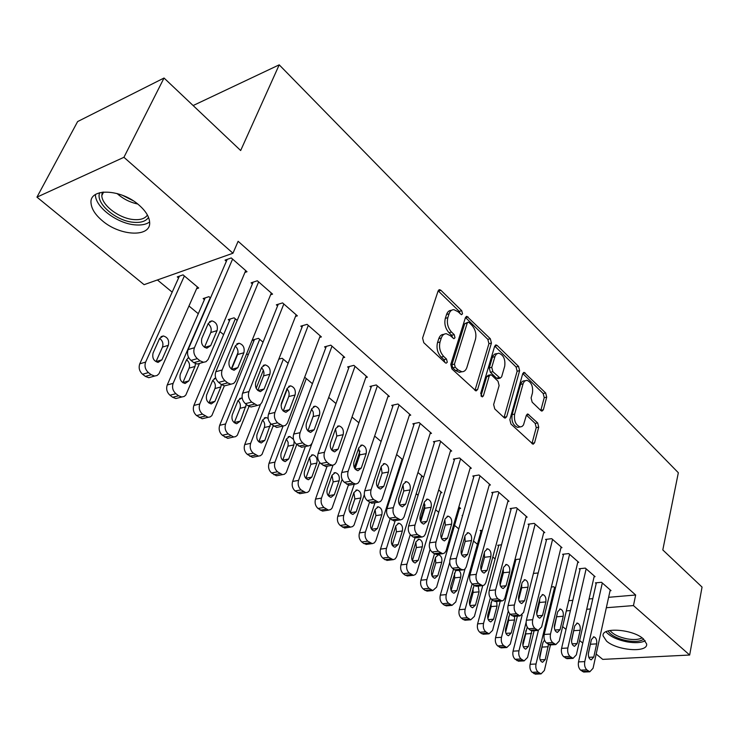 <?xml version="1.0" encoding="UTF-8"?>
<svg xmlns="http://www.w3.org/2000/svg" width="739" height="739" viewBox="0 0 739 739"><rect width="100%" height="100%" fill="white"/><g stroke="black" fill="none" stroke-linecap="round" stroke-linejoin="round"><path stroke-width="1.11" d="M462.531 313.816L461.736 310.713L440.943 290.325L439.631 289.67L438.116 290.935L422.588 338.074L423.77 342.674L445.312 362.784L446.162 363.191L447.298 362.221L446.485 359.052L443.742 356.484C440.019 352.318 438.781 347.487 440.038 341.972L441.303 338.019C442.319 335.137 444 333.705 446.356 333.723L450.337 335.672L453.903 338.684L454.993 337.751L454.199 334.619L451.492 332.033C447.834 327.848 446.615 323.063 447.834 317.659L449.081 313.789C450.051 311.027 451.658 309.65 453.922 309.669L457.949 311.673L461.487 314.712L462.531 313.816M460.129 313.807L459.233 311.387L438.162 290.806M444.86 362.359L443.954 359.662L441.211 357.103L443.742 356.484M452.582 337.815L451.677 335.266L448.979 332.679L451.492 332.033M606.562 641.119L603.116 635.891C601.241 626.866 632.907 629.083 643.383 638.893L646.625 643.937C648.186 653.017 617.083 650.68 606.562 641.119M102.13 220.573C95.313 214.772 91.627 209.017 91.054 203.308C88.828 187.688 120.993 188.694 139.117 205.183C145.62 210.929 149.112 216.518 149.611 221.949C151.495 237.625 120.226 236.471 102.13 220.573M540.948 410.644L541.936 411.133L543.35 409.785L546.703 397.148L545.659 392.991L524.136 372.382L522.722 373.694L509.864 419.724L510.954 424.038L533.068 444.259L534.556 442.837L538.731 427.151L537.669 422.939L527.803 414.006L526.344 415.383L523.461 424.999L522.02 426.486L520.228 426.92C515.693 425.156 513.827 420.888 514.63 414.117L523.194 383.365L524.542 381.158L526.833 380.299C531.332 382.054 533.207 386.275 532.459 392.982L531.101 397.952L532.163 402.173L540.948 410.644M608.622 597.306L635.66 595.006L238.124 241.293L232.97 253.228L144.087 284.672L36.95 197.137L123.93 157.296L232.97 253.228M635.66 595.006L633.462 605.583L689.663 655.031L602.728 659.382L596.179 654.033M36.95 197.137L77.632 121.565L164.03 78.02L240.665 150.525L279.213 64.838L678.337 472.738L662.8 549.936L702.05 587.071L689.663 655.031M164.03 78.02L123.93 157.296M491.426 343.081L490.326 338.739L466.891 316.357L465.413 317.641L450.772 364.438L451.926 368.955L476.027 390.949L477.606 389.545L491.426 343.081L488.932 343.69L487.832 339.358L465.468 317.493M497.236 345.519L518.556 366.415L519.628 370.664L506.668 416.741L505.134 418.145L504.09 417.637L494.751 408.916L493.643 404.547L499.121 385.564L498.021 381.232L491.814 375.301L490.696 374.747L489.19 376.105L483.361 395.938L482.262 396.917L480.701 393.453L494.659 346.24L496.1 344.947L497.236 345.519L494.742 346.12L516.062 366.978L518.556 366.415M279.213 64.838L193.119 105.548M594.091 576.762L595.08 576.66L585.325 568.115L579.191 568.744L580.013 569.464M538.057 573.556L537.429 573.039L533.419 573.446M560.919 547.793L561.982 547.664L551.719 538.676L545.548 539.424L546.407 540.181M501.532 544.791L497.735 545.253L498.603 545.982M526.002 517.3L527.147 517.143L516.339 507.675L510.132 508.561L511.037 509.356M462.679 515.342L462.115 515.425L462.549 515.785M489.2 485.181L490.428 484.987L479.029 474.992L472.803 476.027L473.754 476.867M438.698 489.966L441.931 492.682L440.684 492.885M450.356 451.289L451.686 451.039L439.64 440.49L433.396 441.682L434.403 442.569M396.621 454.559L402.681 459.658M402.552 460.064L401.702 460.212M409.286 415.475L410.736 415.161L397.988 404.002L391.725 405.378L392.797 406.311M352.023 417.036L358.877 422.8M365.787 377.574L367.385 377.186L353.879 365.352L347.616 366.932L348.743 367.92M312.421 383.707L305.179 377.62L304.468 377.795M319.654 337.4L321.41 336.91L307.073 324.356L300.819 326.148L302.029 327.201M263.047 342.175L258.484 338.333L252.636 340.014L253.837 341.021M270.622 294.75L272.58 294.131L257.329 280.774L251.103 282.825L252.378 283.942M210.495 297.946L208.961 296.662L203.142 298.565L204.417 299.637M568.725 600.687L572.799 600.345M589.048 598.959L592.789 598.645M157.425 279.961L172.178 292.145M188.972 306.02L198.283 313.706M219.945 331.599L223.612 334.628M246.687 353.695L248.193 354.932M396.243 477.228L396.88 477.754M416.196 493.707L418.098 495.278M435.622 509.753L438.717 512.312M454.55 525.383L458.771 528.875M473.523 541.068L477.422 544.274M492.811 556.994L495.121 558.906M511.582 572.503L512.386 573.168M196.611 288.718L198.689 288.016L183.05 274.862L177.258 276.894L178.57 277.993M244.932 272.432L247.011 271.73L231.27 257.948L225.053 260.128L226.374 261.273M237.191 320.412L234.097 317.807L228.259 319.599L229.496 320.634M295.517 316.403L297.374 315.849L282.584 302.907L276.34 304.819L277.587 305.9M288.118 363.265L282.169 358.258L278.815 359.163M343.072 357.778L344.734 357.353L330.823 345.159L324.569 346.85L325.733 347.866M328.716 397.425L335.996 403.549M387.855 396.797L389.37 396.446L376.253 384.954L369.99 386.432L371.089 387.393M374.645 436.075L381.102 441.497M430.107 433.627L431.493 433.359L419.105 422.505L412.852 423.789L413.895 424.694M417.96 472.517L422.754 476.544L421.452 476.766M470.041 468.461L471.325 468.249L459.603 457.977L453.367 459.095L454.346 459.954M458.864 506.926L460.619 508.414L459.427 508.589M507.85 501.458L509.032 501.282L497.929 491.555L491.712 492.516L492.645 493.329M482.382 530.232L480.147 530.528L481.043 531.267M543.692 532.745L544.791 532.607L534.26 523.378L528.071 524.2L528.958 524.967M514.935 559.654L515.739 560.328M520.127 559.035L514.954 559.608M577.713 562.453L578.739 562.351L568.734 553.585L562.582 554.278L563.423 555.007M555.405 588.161L553.751 586.766L551.377 586.988M610.063 590.71L611.024 590.627L601.509 582.295L595.394 582.868L596.188 583.561M566.323 610.894L570.416 610.571M586.711 609.278L590.452 608.982M606.331 607.726L633.462 605.583M582.766 643.069L579.616 640.501M566.019 629.388L562.628 626.617M451.492 310.325L451.409 310.343C449.155 310.334 447.538 311.71 446.568 314.472L449.081 313.789M448.979 332.679C445.312 328.513 444.093 323.728 445.321 318.333L446.568 314.472M443.89 334.361L443.834 334.379C441.479 334.351 439.788 335.783 438.781 338.656L441.303 338.019M441.211 357.103C437.479 352.946 436.25 348.115 437.506 342.61L438.781 338.656M474.955 390.441L488.932 343.69M469.117 322.592L468.267 322.158L467.224 323.063L454.448 364.115L455.252 367.265L458.097 369.934L461.857 371.754C464.24 371.782 465.93 370.313 466.919 367.357L475.454 339.377C476.609 334.074 475.417 329.372 471.879 325.289L469.117 322.592M467.759 322.296L464.72 323.719L467.224 323.063M461.626 371.809L459.325 372.345L455.566 370.525L452.721 367.856L451.917 364.715L464.72 323.719M504.026 417.581L517.134 371.218L516.062 366.978M490.04 374.895L488.183 375.31L486.678 376.668L481.006 395.892M504.709 366.193C505.513 359.33 503.545 354.988 498.788 353.168L496.442 354.027L495.056 356.207L491.768 367.338L492.867 371.689L500.155 378.174L501.633 376.825L504.709 366.193M497.061 353.584L494.881 354.009L493.153 355.561L492.405 357.27L494.908 356.678M498.28 378.59L496.553 378.183L490.363 372.262L489.255 367.92L492.405 357.27M525.272 380.64L522.963 381.084L521.522 382.303L520.561 384.382L523.046 383.837M519.249 427.105L517.716 427.401C513.171 425.636 511.305 421.378 512.118 414.616L520.561 384.382M531.932 443.622L536.228 427.622L535.165 423.419L526.436 415.115M540.791 410.487L544.227 397.656L543.183 393.508L522.778 373.546M179.411 276.137L139.773 363.819C138.424 367.819 139.357 371.292 142.572 374.257L145.352 376.391L148.751 377.703L151.661 376.881M197.396 286.935L159.042 373.648L157.121 375.477L154.627 376.049L151.218 374.728L148.437 372.585C145.213 369.602 144.281 366.11 145.629 362.092L184.362 275.97M161.896 359.865L156.031 361.583L162.478 347.09C163.559 343.57 162.608 340.679 159.624 338.416L153.093 352.983C152.003 357.953 153.666 361.094 158.081 362.406L161.896 359.865L168.335 345.325C169.388 340.374 167.716 337.252 163.31 335.959L159.624 338.416M245.708 270.594L208.176 359.413L206.042 361.704L203.539 362.267L200.112 360.863L197.313 358.627C194.061 355.505 193.101 351.875 194.422 347.736L232.591 259.103M227.206 259.371L188.122 349.593L194.422 347.736M210.707 345.593L206.902 348.189C202.468 346.785 200.777 343.515 201.839 338.388L208.278 323.386L211.954 320.874C216.379 322.269 218.079 325.511 217.054 330.619L210.707 345.593L204.601 347.385M208.13 323.71C210.929 326.139 211.807 329.077 210.763 332.522L204.472 347.293M200.14 363.228L197.23 364.05L193.803 362.655L191.004 360.429C187.761 357.325 186.801 353.713 188.122 349.593M205.174 297.9L167.245 384.964C165.952 388.926 166.866 392.354 169.988 395.236L172.677 397.296L175.882 398.543L178.552 397.841M199.456 363.422L185.858 394.977L184.242 396.437L181.785 397L178.579 395.753L175.882 393.675C172.76 390.783 171.845 387.347 173.129 383.365L210.236 297.734M182.856 382.728L189.119 368.133C190.135 364.789 189.286 361.999 186.57 359.754M188.676 357.565L186.551 359.782L180.298 374.257C179.263 379.135 180.852 382.211 185.083 383.486L188.833 380.927L194.994 366.479L195.456 363.634M230.18 319.008L193.867 405.462C192.639 409.388 193.535 412.759 196.556 415.558L202.181 418.736L204.638 418.154M224.351 385.841L211.834 415.632L210.144 416.935L208.102 417.313L202.468 414.117C199.447 411.3 198.542 407.919 199.77 403.965L235.325 318.851M238.032 352.485L231.27 368.983M208.934 403.041L214.957 388.52C215.908 385.361 215.151 382.663 212.684 380.446M215.705 378.008L212.666 380.493L206.671 394.885C205.682 399.66 207.206 402.672 211.262 403.928L214.938 401.342L220.85 386.987L221.294 384.502M271.324 293.032L235.445 381.333L233.709 383.421L230.891 384.215L227.677 382.885L224.961 380.714C221.811 377.694 220.869 374.119 222.125 370.017L258.613 281.901M253.126 282.159L215.806 371.735L222.125 370.017M237.829 367.652L234.097 370.267C229.857 368.9 228.24 365.703 229.247 360.669L235.399 345.76L239.011 343.229C243.242 344.586 244.868 347.764 243.888 352.771L237.829 367.652L231.677 369.315M235.27 346.074C237.792 348.466 238.558 351.293 237.588 354.535L231.566 369.232M227.233 385.167L224.554 385.86L221.34 384.548L218.633 382.386C215.483 379.375 214.55 375.828 215.806 371.735M296.145 314.786L261.837 402.552L260.146 404.658L257.375 405.452L251.722 402.099C248.673 399.162 247.75 395.651 248.941 391.578L283.831 303.988M278.252 304.237L242.604 393.176L248.941 391.578M264.091 389.01L260.433 391.633C256.378 390.303 254.826 387.181 255.777 382.248L261.661 367.431L265.209 364.881C269.255 366.202 270.816 369.315 269.883 374.22L264.091 389.01L257.911 390.552M261.532 367.745C263.795 370.091 264.479 372.798 263.564 375.865L257.809 390.469M253.477 406.395L251.029 406.986L247.999 405.739L245.376 403.651C242.327 400.723 241.404 397.231 242.604 393.176M148.53 217.405C145.888 221.349 140.789 222.975 133.223 222.263C115.737 220.869 94.971 202.837 99.747 192.676M102.305 192.158L101.797 195.595C101.945 205.35 119.21 218.319 133.297 219.529C140.262 220.176 144.973 218.679 147.43 215.049M95.423 194.542L95.442 195.151C95.645 207.262 117.067 223.298 134.507 224.813C141.02 225.478 146.054 224.536 149.611 221.968M643.715 639.189C640.371 641.489 634.801 641.997 626.986 640.713C617.204 638.653 610.885 635.392 608.012 630.94M609.998 630.469C613.028 634.339 618.765 637.138 627.199 638.884C633.85 639.992 638.81 639.66 642.089 637.877M605.989 631.743C609.915 636.399 616.945 639.771 627.097 641.858C635.06 643.207 641.11 642.856 645.249 640.815M254.456 339.487L219.677 425.322C218.504 429.23 219.381 432.546 222.319 435.271L227.695 438.329L229.949 437.83M249.025 406.404L237.302 435.317L235.639 436.629L233.635 437.008L228.249 433.932C225.312 431.188 224.434 427.863 225.607 423.946L259.685 339.34M263.324 370.267L256.184 388.308M234.245 422.736L240.009 408.307C240.905 405.314 240.24 402.718 238.004 400.529M242.226 398.182L241.487 398.062L237.986 400.584L232.24 414.875C231.298 419.558 232.767 422.514 236.656 423.743L240.258 421.147L246.346 404.418M260.414 404.445L244.711 444.601C243.593 448.471 244.452 451.732 247.306 454.383L252.452 457.33L254.512 456.905M273.218 425.784L262.003 454.411L260.368 455.732L258.401 456.111L253.255 453.146C250.41 450.485 249.542 447.206 250.66 443.326L283.333 359.237M287.249 389.037L281.069 405.221M258.807 441.83L264.331 427.512C265.172 424.676 264.58 422.181 262.567 420.029M268.128 418.376L265.985 417.535L262.548 420.066L257.052 434.273C256.147 438.874 257.56 441.765 261.292 442.966L264.83 440.352L270.65 423.687M320.227 335.875L287.406 423.114L285.402 425.461L283.037 426.033L277.633 422.81C274.686 419.946 273.772 416.5 274.917 412.464L308.283 325.409M302.63 325.631L268.562 413.942L274.917 412.464M289.531 409.692L285.947 412.344C282.058 411.041 280.571 407.983 281.476 403.143L287.101 388.428L290.575 385.85C294.455 387.144 295.951 390.192 295.073 395.005L289.531 409.692L283.36 411.124M286.972 388.751C289.004 391.051 289.586 393.647 288.746 396.538L283.24 411.013M278.917 426.948L276.672 427.447L271.268 424.241C268.322 421.396 267.416 417.969 268.562 413.942M343.589 356.346L312.181 443.031L310.565 445.164L308.311 445.977L305.207 444.841L302.741 442.864C299.877 440.093 298.99 436.694 300.08 432.694L331.996 346.185M326.287 346.388L293.716 434.061L300.08 432.694M314.186 429.738L310.676 432.407C306.953 431.142 305.521 428.14 306.38 423.392L311.756 408.769L315.165 406.182C318.888 407.438 320.329 410.431 319.488 415.152L314.186 429.738L308.034 431.068M311.627 409.129L313.234 412.103L313.428 415.54L307.904 430.92M303.581 446.855L301.53 447.271L296.367 444.194C293.503 441.423 292.626 438.051 293.716 434.061M283.083 426.033L269.014 463.307C267.943 467.14 268.793 470.355 271.555 472.942L276.478 475.777L278.372 475.417M296.745 444.49L286.233 472.581L284.376 474.272L282.446 474.65L277.522 471.796C274.751 469.2 273.901 465.976 274.973 462.124L306.306 378.571M282.658 460.351L288.099 445.663L288.155 442.347L286.399 438.975L281.125 453.09C280.266 457.607 281.624 460.452 285.208 461.626L288.672 459.002L293.882 444.924L294.104 441.192M293.475 439.345L289.771 436.435L286.399 438.984M366.267 376.206L336.208 462.346L334.619 464.489L332.411 465.302L329.474 464.221L327.081 462.309C324.301 459.612 323.433 456.277 324.467 452.305L355.006 366.35M349.251 366.516L318.093 453.57L324.467 452.305M338.092 449.183L334.665 451.862C331.081 450.633 329.705 447.686 330.527 443.021L335.672 428.5L339.007 425.895C342.573 427.124 343.958 430.052 343.164 434.689L338.092 449.183L331.987 450.393M335.524 428.906L336.827 436.01L331.82 450.208M327.516 466.143L325.631 466.503L320.698 463.538C317.927 460.85 317.059 457.524 318.093 453.57M305.355 446.485L292.607 481.468C291.582 485.274 292.413 488.433 295.101 490.955L299.822 493.689L301.558 493.384M319.654 462.494L309.253 490.936L307.683 492.276L305.798 492.654L301.069 489.902C298.38 487.37 297.549 484.193 298.574 480.378L311.876 443.631M305.826 478.327L310.879 464.268L309.549 457.386M311.83 477.108L316.828 463.122C317.622 458.707 316.301 455.926 312.865 454.799L309.558 457.358L304.496 471.371C303.674 475.805 304.985 478.604 308.431 479.74L311.83 477.108L305.872 478.198M388.289 395.504L359.505 481.08L357.962 483.232L355.792 484.054L353.002 483.029L350.683 481.172C347.986 478.539 347.136 475.26 348.115 471.325L377.352 385.924M371.551 386.063L341.741 472.489L348.115 471.325M361.288 468.046L357.925 470.734C354.489 469.533 353.159 466.642 353.944 462.069L358.868 447.64L362.138 445.026C365.565 446.217 366.895 449.09 366.147 453.654L361.288 468.046L355.228 469.154M358.701 448.12L359.801 454.864L355.034 468.896M350.748 484.849L349.02 485.154L344.3 482.299C341.603 479.676 340.753 476.406 341.741 472.489M327.1 466.226L315.516 499.102C314.537 502.88 315.359 505.993 317.973 508.45L322.5 511.092L324.088 510.834M342.129 479.362L332.116 508.044L330.675 509.568L328.476 510.141L323.95 507.481C321.336 505.014 320.514 501.892 321.493 498.104L332.984 465.247M328.338 495.777L333.169 481.865L332.023 475.279M334.333 494.696L339.118 480.812C339.875 476.461 338.601 473.736 335.294 472.627L332.051 475.205L327.201 489.126C326.416 493.486 327.682 496.229 330.998 497.347L334.333 494.696L328.365 495.703M409.683 414.237L382.118 499.259L380.613 501.421L378.488 502.252L373.583 499.472C370.969 496.913 370.128 493.68 371.061 489.772L399.06 404.935M393.222 405.046L364.687 490.844L371.061 489.772M383.8 486.345L380.511 489.052C377.204 487.879 375.929 485.043 376.668 480.544L381.379 466.226L384.585 463.593C387.873 464.757 389.167 467.575 388.446 472.055L383.8 486.345L377.805 487.361M381.195 466.78L382.1 473.182L377.564 487.019M373.306 503L371.726 503.25L367.2 500.497C364.586 497.957 363.745 494.733 364.687 490.844M359.976 451.039L354.314 467.667M348.402 485.052L337.788 516.247C336.845 519.988 337.649 523.055 340.189 525.447L344.54 527.997L346.009 527.785M364.318 494.677L354.083 525.032L352.679 526.556L350.517 527.129L346.175 524.561C343.635 522.159 342.831 519.083 343.764 515.323L354.267 484.239M356.189 511.794L360.789 498.003C361.51 493.726 360.281 491.047 357.094 489.966L353.916 492.553L349.261 506.372C348.522 510.667 349.741 513.356 352.937 514.446L356.189 511.794L350.231 512.718L354.84 498.973L353.87 492.691M430.477 432.454L404.076 516.903L402.598 519.083L400.529 519.914L395.818 517.226C393.268 514.741 392.446 511.554 393.342 507.684L420.149 423.41M414.283 423.493L386.968 508.663L393.342 507.684M405.656 504.118L402.441 506.834C399.263 505.688 398.025 502.908 398.737 498.492L403.245 484.267L406.376 481.616C409.545 482.761 410.792 485.523 410.108 489.929L405.656 504.118L399.734 505.042M403.032 484.923L403.771 490.964L399.457 504.598M421.775 475.722L396.612 556.763L395.18 558.896L393.166 559.719L388.788 557.317C386.386 555.026 385.61 552.042 386.46 548.347L395.208 520.616L393.767 520.829L389.435 518.178C386.885 515.693 386.063 512.524 386.968 508.663M369.491 502.317L359.431 532.911C358.535 536.625 359.32 539.646 361.796 541.973L363.921 543.599L367.32 544.264M402.053 459.131L375.846 540.708L374.377 542.842L372.327 543.655L367.782 541.17C365.306 538.823 364.521 535.793 365.408 532.062L374.987 502.732M371.514 529.189L375.911 515.619L375.107 509.642M377.453 528.413L381.86 514.723C382.553 510.52 381.361 507.887 378.294 506.825L375.181 509.42L370.71 523.147C369.999 527.369 371.181 530.011 374.257 531.082L377.453 528.413L371.56 529.253M450.688 450.171L425.396 534.048L423.964 536.237L421.932 537.068L417.406 534.482C414.93 532.052 414.117 528.912 414.976 525.078L440.647 441.377M434.754 441.423L408.602 525.974L414.976 525.078M426.893 521.383L423.743 524.117C420.685 522.99 419.493 520.256 420.158 515.914L424.482 501.79L427.548 499.13C430.597 500.248 431.798 502.963 431.151 507.296L426.893 521.383L421.054 522.214M424.241 502.566L424.814 508.247L420.731 521.66M416.528 537.724L413.147 537.031L411.023 535.341C408.547 532.921 407.743 529.798 408.602 525.974M390.137 518.741L380.483 549.114C379.624 552.79 380.4 555.774 382.802 558.047L384.871 559.635L388.058 560.282M392.224 545.179L396.418 531.803L395.762 526.15M398.127 544.588L402.367 530.981C403.023 526.842 401.868 524.256 398.912 523.221L395.864 525.826L391.578 539.461C390.894 543.608 392.039 546.213 395.005 547.257L398.127 544.588L392.317 545.336M470.355 467.399L446.116 550.712L444.721 552.901L442.726 553.733L438.375 551.239C435.973 548.865 435.169 545.779 435.992 541.973L460.591 458.845M454.679 458.854L429.627 542.795L435.992 541.973M447.52 538.158L444.453 540.902C441.506 539.803 440.352 537.124 440.98 532.847L445.118 518.824L448.12 516.155C451.058 517.245 452.222 519.914 451.603 524.173L447.52 538.158L441.774 538.907M444.85 519.739L445.284 525.041L441.405 538.214M437.229 554.342L434.07 553.659L432.001 552.015C429.599 549.659 428.805 546.583 429.627 542.795M410.265 534.611L400.963 564.873C400.141 568.531 400.907 571.469 403.245 573.686L405.258 575.228L408.251 575.866M440.989 491.888L416.814 572.383L415.41 574.526L413.443 575.348L409.23 573.021C406.884 570.794 406.117 567.848 406.93 564.18L414.958 537.872M420.26 520.524L425.008 504.949M412.38 560.725L416.371 547.562L415.854 542.223M418.246 560.319L422.311 546.805C422.939 542.74 421.83 540.191 418.976 539.174L415.992 541.789L411.872 555.331C411.226 559.414 412.334 561.973 415.189 562.998L418.246 560.319L412.528 560.993M489.486 484.156L466.263 566.905L464.896 569.104L463.298 569.908L460.767 569.122L458.753 567.524C456.416 565.215 455.64 562.167 456.416 558.398L479.99 475.833M474.059 475.824L450.06 559.137L456.416 558.398M467.584 554.472L464.582 557.215C461.736 556.153 460.619 553.511 461.228 549.299L465.191 535.378L468.12 532.708C470.955 533.77 472.082 536.394 471.491 540.578L467.584 554.472L461.921 555.146M464.877 536.459L465.182 541.382L461.515 554.287M457.367 570.499L454.402 569.824L452.397 568.226C450.06 565.926 449.275 562.896 450.06 559.137M430.07 549.363L420.888 580.217C420.112 583.838 420.861 586.738 423.142 588.909L425.101 590.406L427.909 591.034M459.704 507.628L436.62 587.135L432.832 590.544L429.11 588.309C426.837 586.129 426.08 583.219 426.865 579.588L434.43 553.927M432.01 575.838L435.807 562.906L435.41 557.89M437.83 575.626L441.737 562.213C442.338 558.213 441.257 555.71 438.504 554.712L435.576 557.335L431.622 570.776C431.003 574.794 432.084 577.307 434.837 578.314L437.83 575.626L432.204 576.235M508.118 500.479L485.856 582.655L484.516 584.854L482.613 585.694L478.576 583.357C476.304 581.103 475.528 578.11 476.267 574.369L498.862 492.368M492.922 492.322L469.93 575.034L476.267 574.369M487.093 570.342L484.156 573.085C481.412 572.041 480.332 569.446 480.904 565.307L484.701 551.488L487.574 548.8C490.308 549.844 491.398 552.421 490.835 556.541L487.093 570.342L481.532 570.933M484.359 552.754L484.535 557.271L481.08 569.88M476.96 586.203L474.179 585.547L472.23 583.995C469.949 581.75 469.182 578.766 469.93 575.034M449.737 562.342L440.296 595.154C439.548 598.747 440.287 601.601 442.504 603.726L444.416 605.186L447.058 605.795M465.016 568.984L455.769 601.943L452.056 605.352L448.471 603.19C446.254 601.056 445.515 598.193 446.254 594.59L453.524 569.132M451.123 590.535L454.725 577.843L454.448 573.168M455.732 570.526L450.855 585.815C450.273 589.777 451.307 592.244 453.977 593.232L456.905 590.544L460.656 577.224C461.228 574.305 460.609 572.014 458.78 570.342M526.251 516.367L504.913 597.971L503.61 600.179L502.077 600.983L497.855 598.766C495.638 596.558 494.881 593.611 495.592 589.898L517.245 508.469M511.296 508.395L489.255 590.498L495.592 589.898M506.076 585.768L503.204 588.53C500.562 587.505 499.509 584.955 500.054 580.882L503.693 567.155L506.501 564.467C509.134 565.483 510.196 568.023 509.661 572.078L506.076 585.768L500.608 586.304M503.305 568.642L503.379 572.734L500.127 585.029M496.035 601.481L493.421 600.844L491.518 599.329C489.301 597.14 488.544 594.193 489.255 590.498M481.292 530.371L459.196 609.703C458.476 613.268 459.205 616.086 461.367 618.155L463.233 619.578L465.718 620.169M482.743 585.685L474.41 616.363L470.78 619.781L467.325 617.675C465.164 615.596 464.434 612.77 465.145 609.195L472.129 583.912M469.755 604.825L473.163 592.401L472.997 588.087M474.096 585.482L469.588 600.456C469.025 604.363 470.041 606.793 472.618 607.763L475.482 605.065L479.084 591.837L478.207 586.082M543.922 531.84L523.591 612.419L520.034 615.92L516.616 613.749C514.455 611.606 513.716 608.687 514.381 605.01L535.138 524.154M529.198 524.043L508.062 605.546L514.381 605.01M524.551 600.798L521.743 603.56C519.194 602.553 518.178 600.05 518.695 596.031L522.177 582.406L524.921 579.709C527.47 580.706 528.487 583.2 527.988 587.2L524.551 600.798L519.184 601.26M521.734 584.143L521.716 587.791L518.667 599.726M514.603 616.344L512.136 615.726L510.289 614.257C508.127 612.114 507.388 609.213 508.062 605.546M498.834 545.123L477.606 623.873C476.923 627.411 477.634 630.191 479.75 632.214L481.56 633.6L483.906 634.182M500.275 601.103L492.571 630.404L489.024 633.831L485.699 631.799C483.583 629.767 482.872 626.977 483.546 623.43L490.345 597.999M487.906 618.728L491.139 606.59L491.056 602.636M492.174 599.846L487.842 614.728C487.306 618.58 488.285 620.972 490.779 621.915L493.578 619.217L497.042 606.091L496.71 601.417M561.132 546.925L541.65 626.931L538.177 630.441L534.87 628.335C532.773 626.238 532.043 623.365 532.68 619.725L552.578 539.433M546.629 539.294L526.38 620.197L532.68 619.725M542.537 615.421L539.793 618.192C537.327 617.213 536.338 614.737 536.828 610.784L540.172 597.26L542.851 594.553C545.317 595.532 546.315 597.99 545.835 601.925L542.537 615.421L537.271 615.827M539.673 599.292L539.581 602.461L536.736 613.98M532.68 630.82L530.362 630.21L528.561 628.778C526.464 626.69 525.734 623.827 526.38 620.197M515.951 559.497L495.555 637.692C494.899 641.193 495.601 643.937 497.661 645.914L501.642 647.835M517.392 616.123L510.279 644.103L506.806 647.521L503.601 645.553C501.541 643.567 500.83 640.815 501.485 637.295L508.266 611.061M505.615 632.242L508.654 620.427L508.663 616.862M509.818 613.823L505.624 628.64C505.116 632.427 506.067 634.792 508.478 635.716L511.222 633.018L514.547 619.975L514.538 616.354M577.916 561.622L559.229 641.064L555.839 644.584L552.652 642.542C550.601 640.501 549.881 637.665 550.49 634.044L569.575 554.324M563.626 554.158L544.209 634.459L550.49 634.044M560.06 629.665L557.382 632.436C554.998 631.476 554.038 629.046 554.499 625.148L557.705 611.726L560.328 609.019C562.702 609.971 563.672 612.391 563.22 616.271L560.06 629.665L554.897 630.025M557.132 614.127L554.342 627.799M550.306 644.916L546.361 642.93C544.31 640.889 543.599 638.071 544.209 634.459M522.15 615.134L513.051 651.161C512.423 654.634 513.115 657.341 515.12 659.28L518.935 661.146M534.121 630.718L527.544 657.451L524.145 660.878L521.041 658.966C519.037 657.017 518.344 654.301 518.963 650.819L526.113 622.266M522.889 645.378L525.743 633.914L525.817 630.773M527.258 627.199L522.963 642.2C522.482 645.932 523.406 648.26 525.743 649.165L528.422 646.468L531.766 630.866M594.276 575.958L576.355 654.846L573.048 658.357L569.972 656.38C567.977 654.385 567.266 651.586 567.848 648.001L586.147 568.836M580.207 568.642L561.585 648.362L567.848 648.001M577.131 643.549L574.508 646.32C572.208 645.378 571.275 642.995 571.718 639.143L574.785 625.813L577.344 623.106C579.653 624.039 580.586 626.423 580.161 630.247L577.131 643.549L572.069 643.854M574.12 628.704L571.533 641.138M567.478 658.643L563.7 656.712C561.705 654.717 560.993 651.937 561.585 648.362M538.38 630.45L530.112 664.287C529.512 667.742 530.186 670.412 532.154 672.305L535.803 674.125M550.472 644.907L544.375 670.467L541.059 673.894L538.057 672.037C536.098 670.144 535.415 667.465 536.015 664.001L554.555 587.44M539.747 658.135L542.546 644.399M544.523 640.122L542.989 642.542L539.876 655.419C539.424 659.114 540.32 661.396 542.583 662.292L545.206 659.585L548.449 644.565M610.238 589.934L593.057 668.268L589.814 671.779L586.849 669.867C584.9 667.908 584.207 665.155 584.761 661.599L602.303 582.988M596.373 582.775L578.517 661.904L584.761 661.599M593.768 657.082L591.209 659.853C588.974 658.929 588.068 656.574 588.484 652.786L591.431 639.549L593.934 636.842C596.17 637.757 597.075 640.103 596.669 643.872L593.768 657.082L588.807 657.331M590.627 643.179L588.336 653.867M584.216 672.028L580.595 670.144C578.646 668.195 577.953 665.451 578.517 661.904M459.233 311.387L461.736 310.713M443.954 359.662L446.485 359.052M451.677 335.266L454.199 334.619M445.321 318.333L447.834 317.659M437.506 342.61L440.038 341.972M438.439 291.037L440.943 290.325M475.075 390.1L477.606 389.545M465.625 317.631L468.12 316.976M487.832 339.358L490.326 338.739M451.917 364.715L454.448 364.115M452.721 367.856L455.252 367.265M455.566 370.525L458.097 369.934M517.134 371.218L519.628 370.664M504.146 417.239L506.668 416.741M486.678 376.668L489.19 376.105M481.32 396.372L483.361 395.938M489.255 367.92L491.768 367.338M490.363 372.262L492.867 371.689M496.553 378.183L499.056 377.629M512.118 414.616L514.63 414.117M526.501 414.967L528.81 414.505M535.165 423.419L537.669 422.939M536.228 427.622L538.731 427.151M532.043 443.28L534.556 442.837M522.806 373.454L525.189 372.918M543.183 393.508L545.659 392.991M544.227 397.656L546.703 397.148M540.856 410.274L543.35 409.785M145.629 362.092L139.773 363.819M148.437 372.585L142.572 374.257M151.218 374.728L145.352 376.391M162.478 347.09L168.335 345.325M193.803 362.655L200.112 360.863M191.004 360.429L197.313 358.627M217.054 330.619L210.763 332.522M173.129 383.365L167.245 384.964M175.882 393.675L169.988 395.236M178.579 395.753L172.677 397.296M182.939 382.525L188.833 380.927M189.119 368.133L194.994 366.479M199.77 403.965L193.867 405.462M202.468 414.117L196.556 415.558M205.082 416.122L199.17 417.563M209.035 402.829L214.938 401.342M214.957 388.52L220.85 386.987M221.34 384.548L227.677 382.885M218.633 382.386L224.961 380.714M243.888 352.771L237.588 354.535M247.999 405.739L254.355 404.196M245.376 403.651L251.722 402.099M269.883 374.22L263.564 375.865M137.694 204.01C129.935 202.347 123.043 198.846 117.03 193.498M122.554 195.336L132.974 200.638M225.607 423.946L219.677 425.322M228.249 433.932L222.319 435.271M230.79 435.881L224.85 437.202M234.337 422.523L240.258 421.147M240.009 408.307L245.921 406.884M250.66 443.326L244.711 444.601M253.255 453.146L247.306 454.383M255.712 455.039L249.764 456.268M258.89 441.636L264.83 440.352M264.331 427.512L270.252 426.181M273.818 426.264L280.183 424.842M271.268 424.241L277.633 422.81M295.073 395.005L288.746 396.538M298.833 446.153L305.207 444.841M296.367 444.194L302.741 442.864M319.488 415.152L313.151 416.574M274.973 462.124L269.014 463.307M277.522 471.796L271.555 472.942M279.905 473.634L273.938 474.761M282.723 460.185L288.672 459.002M287.942 446.153L293.882 444.924M323.091 465.431L329.474 464.221M320.698 463.538L327.081 462.309M343.164 434.689L336.827 436.01M298.574 480.378L292.607 481.468M301.069 489.902L295.101 490.955M303.387 491.684L297.42 492.719M310.879 464.268L316.828 463.122M346.619 484.137L353.002 483.029M344.3 482.299L350.683 481.172M366.147 453.654L359.801 454.864M321.493 498.104L315.516 499.102M323.95 507.481L317.973 508.45M326.204 509.208L320.218 510.169M333.169 481.865L339.118 480.812M369.454 502.289L375.837 501.273M367.2 500.497L373.583 499.472M388.446 472.055L382.1 473.182M343.764 515.323L337.788 516.247M346.175 524.561L340.189 525.447M348.365 526.242L342.379 527.119M354.84 498.973L360.789 498.003M391.624 519.914L397.998 518.981M389.435 518.178L395.818 517.226M410.108 489.929L403.771 490.964M365.408 532.062L359.431 532.911M367.782 541.17L361.796 541.973M369.906 542.805L363.921 543.599M375.911 515.619L381.86 514.723M413.147 537.031L419.53 536.172M411.023 535.341L417.406 534.482M431.151 507.296L424.814 508.247M386.46 548.347L380.483 549.114M388.788 557.317L382.802 558.047M390.857 558.906L384.871 559.635M396.418 531.803L402.367 530.981M434.07 553.659L440.435 552.883M432.001 552.015L438.375 551.239M451.603 524.173L445.284 525.041M406.93 564.18L400.963 564.873M409.23 573.021L403.245 573.686M411.235 574.572L405.258 575.228M416.371 547.562L422.311 546.805M454.402 569.824L460.767 569.122M452.397 568.226L458.753 567.524M471.491 540.578L465.182 541.382M426.865 579.588L420.888 580.217M429.11 588.309L423.142 588.909M431.077 589.814L425.101 590.406M435.807 562.906L441.737 562.213M474.179 585.547L480.526 584.918M472.23 583.995L478.576 583.357M490.835 556.541L484.535 557.271M446.254 594.59L440.296 595.154M448.471 603.19L442.504 603.726M450.384 604.65L444.416 605.186M451.372 591.08L456.905 590.544M454.725 577.843L460.656 577.224M493.421 600.844L499.749 600.28M491.518 599.329L497.855 598.766M509.661 572.078L503.379 572.734M465.145 609.195L459.196 609.703M467.325 617.675L461.367 618.155M469.191 619.106L463.233 619.578M470.041 605.537L475.482 605.065M473.163 592.401L479.084 591.837M512.136 615.726L518.464 615.227M510.289 614.257L516.616 613.749M527.988 587.2L521.716 587.791M483.546 623.43L477.606 623.873M485.699 631.799L479.75 632.214M487.509 633.184L481.56 633.6M488.239 619.633L493.578 619.217M491.139 606.59L497.042 606.091M530.362 630.21L536.671 629.776M528.561 628.778L534.87 628.335M545.835 601.925L539.581 602.461M501.485 637.295L495.555 637.692M503.601 645.553L497.661 645.914M505.365 646.911L499.425 647.272M505.984 633.369L511.222 633.018M508.654 620.427L514.547 619.975M548.116 644.325L554.407 643.946M546.361 642.93L552.652 642.542M563.22 616.271L556.984 616.742M518.963 650.819L513.051 651.161M521.041 658.966L515.12 659.28M522.769 660.287L516.847 660.592M523.286 646.773L528.422 646.468M525.743 633.914L531.618 633.517M565.409 658.07L571.681 657.747M563.7 656.712L569.972 656.38M580.161 630.247L573.944 630.672M536.015 664.001L530.112 664.287M538.057 672.037L532.154 672.305M539.738 673.331L533.835 673.589M540.163 659.844L545.206 659.585M542.417 647.078L548.273 646.736M582.267 671.474L588.512 671.197M580.595 670.144L586.849 669.867M596.669 643.872L590.47 644.242M438.837 289.9L439.631 289.67M466.17 316.551L466.891 316.357M459.325 372.345L461.857 371.754M497.652 378.728L500.155 378.174M495.444 345.104L496.1 344.947M517.716 427.401L520.228 426.92M527.24 414.117L527.803 414.006M523.545 372.521L524.136 372.382M154.627 376.049L148.751 377.703M160.982 336.679L163.31 335.959M197.23 364.05L203.539 362.267M211.954 320.874L209.627 321.604M181.785 397L175.882 398.543M188.029 357.925L188.759 357.713M208.102 417.313L202.181 418.736M214.245 378.525L215.742 378.128M224.554 385.86L230.891 384.215M239.011 343.229L236.859 343.847M251.029 406.986L257.375 405.452M265.209 364.881L263.223 365.408M103.617 192.011L101.797 195.595M233.635 437.008L227.695 438.329M239.658 398.515L241.487 398.062M258.401 456.111L252.452 457.33M264.303 417.923L265.985 417.535M276.672 427.447L283.037 426.033M290.575 385.85L288.755 386.303M301.53 447.271L307.904 445.968M315.165 406.182L313.493 406.57M282.446 474.65L276.478 475.777M288.219 436.767L289.771 436.435M325.631 466.503L332.014 465.293M339.007 425.895L337.464 426.227M305.798 492.654L299.822 493.689M311.433 455.076L312.865 454.799M349.02 485.154L355.404 484.045M362.138 445.026L360.715 445.303M328.476 510.141L322.5 511.092M333.982 472.868L335.294 472.627M371.726 503.25L378.109 502.234M384.585 463.593L383.282 463.833M350.517 527.129L344.54 527.997M355.884 490.169L357.094 489.966M393.767 520.829L400.15 519.896M406.376 481.616L405.175 481.819M371.957 543.645L365.971 544.44M377.176 507L378.294 506.825M415.189 537.9L421.563 537.05M427.548 499.13L426.44 499.305M392.797 559.709L386.82 560.43M397.887 523.369L398.912 523.221M436.001 554.49L442.375 553.723M448.12 516.155L447.104 516.302M413.083 575.339L407.106 575.986M418.025 539.304L418.976 539.174M456.24 570.619L462.596 569.926M468.12 532.708L467.177 532.828M432.832 590.544L426.856 591.135M437.627 554.813L438.504 554.712M475.925 586.304L482.271 585.676M487.574 548.8L486.705 548.911M452.056 605.352L446.088 605.878M495.075 601.564L501.411 601.001M506.501 564.467L505.698 564.55M470.78 619.781L464.822 620.243M513.716 616.418L520.034 615.92M524.921 579.709L524.182 579.782M489.024 633.831L483.075 634.238M531.868 630.875L538.177 630.441M542.851 594.553L542.177 594.618M506.806 647.521L500.876 647.881M549.548 644.962L555.839 644.584M560.328 609.019L559.691 609.065M524.145 660.878L518.224 661.183M566.776 658.68L573.048 658.357M577.344 623.106L576.762 623.153M541.059 673.894L535.156 674.153M583.57 672.056L589.814 671.779M593.934 636.842L593.389 636.879"/></g></svg>
